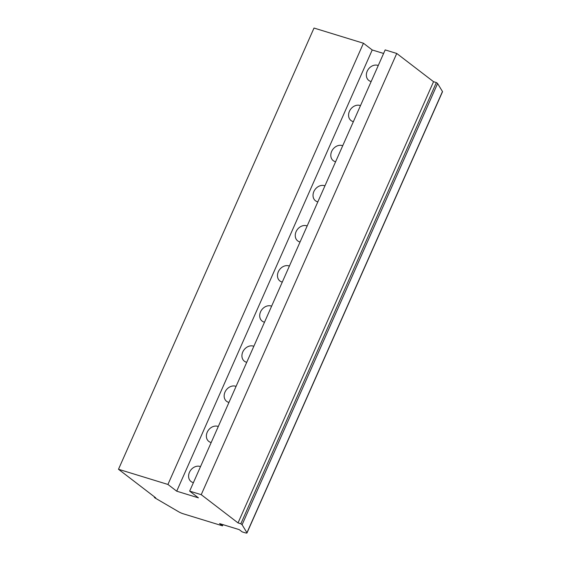 <?xml version="1.0" encoding="UTF-8"?>
<svg xmlns="http://www.w3.org/2000/svg" width="561" height="561" viewBox="0 0 561 561"><rect width="100%" height="100%" fill="white"/><g stroke="black" fill="none" stroke-linecap="round" stroke-linejoin="round"><path stroke-width="0.84" d="M242.093 524.738L246.945 532.733A4.453 0.757 23.9 0 1 246.987 532.95A4.453 0.757 23.9 0 1 245.01 532.754L242.142 531.87L239.21 529.626L219.582 523.595L222.507 525.839L183.188 513.764A4.453 0.757 23.9 0 1 178.594 511.737L155.152 498.035L154.317 497.39L155.72 497.824L118.49 469.269L167.921 484.452L176.708 491.184L198.44 497.859L189.653 491.12L201.224 494.676L238.032 522.915L240.837 523.771L242.093 524.738L437.608 83.519L442.461 91.52A4.453 0.757 23.9 0 1 442.51 91.731L246.987 532.95M240.837 523.771L436.353 82.558L437.608 83.519M238.032 522.915L433.548 81.696L436.353 82.558M201.224 494.676L396.746 53.463L433.548 81.696M189.653 491.12L385.176 49.908L396.746 53.463M176.708 491.184L372.224 49.971L383.598 53.463M193.419 482.628A8.906 7.174 127.5 0 1 192.907 482.488A8.906 7.174 127.5 0 1 191.042 481.534A8.906 7.174 127.5 0 1 190.039 471.17A8.906 7.174 127.5 0 1 200.018 466.443A8.906 7.174 127.5 0 1 200.515 466.626M211.195 442.517A8.906 7.174 127.5 0 1 210.677 442.384A8.906 7.174 127.5 0 1 208.811 441.423A8.906 7.174 127.5 0 1 207.815 431.065A8.906 7.174 127.5 0 1 217.787 426.339A8.906 7.174 127.5 0 1 218.285 426.514M228.972 402.405A8.906 7.174 127.5 0 1 228.453 402.272A8.906 7.174 127.5 0 1 226.588 401.311A8.906 7.174 127.5 0 1 225.585 390.954A8.906 7.174 127.5 0 1 235.564 386.227A8.906 7.174 127.5 0 1 236.062 386.403M246.742 362.294A8.906 7.174 127.5 0 1 246.23 362.161A8.906 7.174 127.5 0 1 244.365 361.2A8.906 7.174 127.5 0 1 243.362 350.842A8.906 7.174 127.5 0 1 253.341 346.116A8.906 7.174 127.5 0 1 253.838 346.291M264.519 322.182A8.906 7.174 127.5 0 1 264 322.049A8.906 7.174 127.5 0 1 262.134 321.088A8.906 7.174 127.5 0 1 261.138 310.731A8.906 7.174 127.5 0 1 271.11 306.004A8.906 7.174 127.5 0 1 271.608 306.18M282.295 282.071A8.906 7.174 127.5 0 1 281.776 281.938A8.906 7.174 127.5 0 1 279.911 280.984A8.906 7.174 127.5 0 1 278.908 270.619A8.906 7.174 127.5 0 1 288.887 265.893A8.906 7.174 127.5 0 1 289.385 266.068M300.072 241.959A8.906 7.174 127.5 0 1 299.553 241.826A8.906 7.174 127.5 0 1 297.688 240.872A8.906 7.174 127.5 0 1 296.685 230.508A8.906 7.174 127.5 0 1 306.664 225.781A8.906 7.174 127.5 0 1 307.162 225.957M317.842 201.855A8.906 7.174 127.5 0 1 317.323 201.715A8.906 7.174 127.5 0 1 315.464 200.761A8.906 7.174 127.5 0 1 314.462 190.396A8.906 7.174 127.5 0 1 324.433 185.67A8.906 7.174 127.5 0 1 324.931 185.852M335.618 161.743A8.906 7.174 127.5 0 1 335.099 161.603A8.906 7.174 127.5 0 1 333.234 160.649A8.906 7.174 127.5 0 1 332.238 150.292A8.906 7.174 127.5 0 1 342.21 145.565A8.906 7.174 127.5 0 1 342.708 145.741M353.395 121.632A8.906 7.174 127.5 0 1 352.876 121.499A8.906 7.174 127.5 0 1 351.011 120.538A8.906 7.174 127.5 0 1 350.008 110.18A8.906 7.174 127.5 0 1 359.987 105.454A8.906 7.174 127.5 0 1 360.485 105.629M371.165 81.52A8.906 7.174 127.5 0 1 370.653 81.387A8.906 7.174 127.5 0 1 368.787 80.426A8.906 7.174 127.5 0 1 367.785 70.069A8.906 7.174 127.5 0 1 377.756 65.342A8.906 7.174 127.5 0 1 378.261 65.518M167.921 484.452L363.444 43.232L372.224 49.971M118.49 469.269L314.013 28.05L363.444 43.232M154.317 497.39L154.527 496.913M222.507 525.839L223.033 524.654M246.945 532.733L442.461 91.52"/></g></svg>
